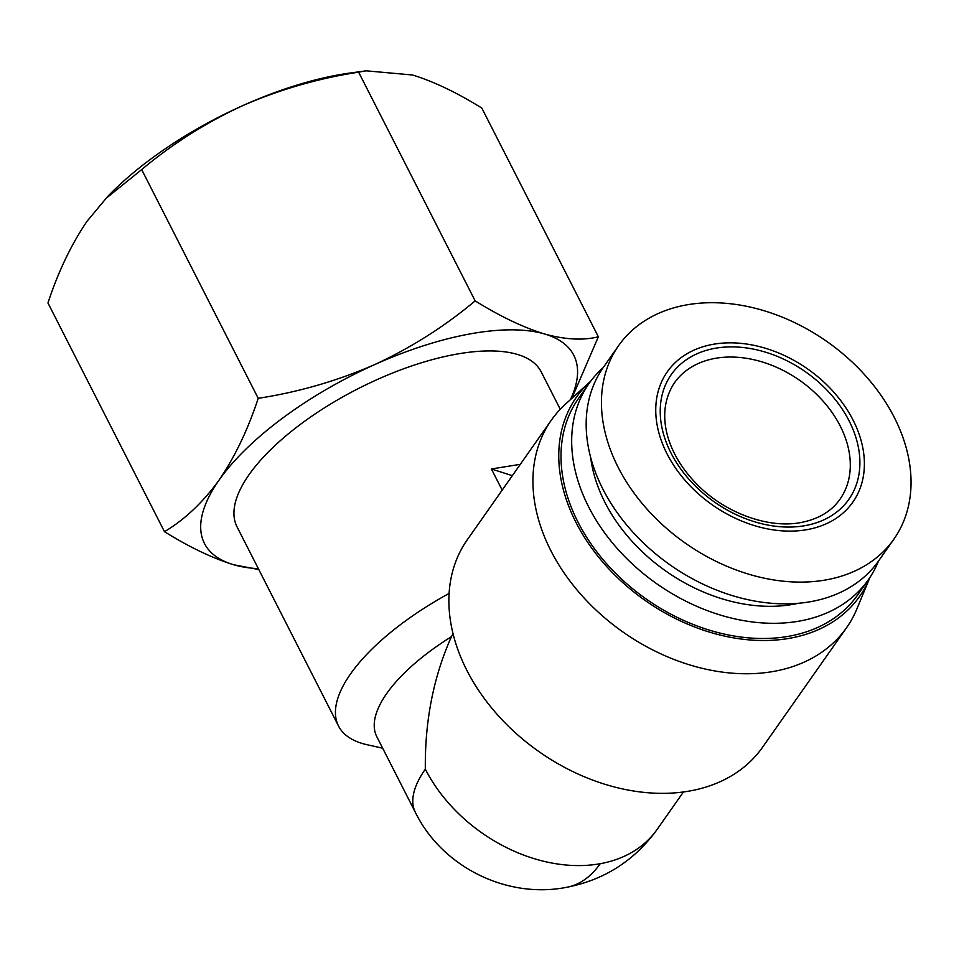 <?xml version="1.0" encoding="UTF-8"?>
<svg xmlns="http://www.w3.org/2000/svg" width="959" height="959" viewBox="0 0 959 959"><rect width="100%" height="100%" fill="white"/><g stroke="black" fill="none" stroke-linecap="round" stroke-linejoin="round"><path stroke-width="1.44" d="M667.032 453.811A113.378 83.013 35.1 0 0 807.262 529.608A113.378 83.013 35.1 0 0 853.102 420.15A113.378 83.013 35.1 0 0 712.873 344.353A113.378 83.013 35.1 0 0 667.032 453.811M618.183 467.381A168.245 123.184 35.1 0 0 826.274 579.859A168.245 123.184 35.1 0 0 893.896 539.15A168.245 123.184 35.1 0 0 894.303 417.441A168.245 123.184 35.1 0 0 686.212 304.962A168.245 123.184 35.1 0 0 618.591 345.672A168.245 123.184 35.1 0 0 618.183 467.381M618.591 345.672L603.319 367.417A168.245 123.184 35.1 0 0 631.19 530.243A168.245 123.184 35.1 0 0 811.002 601.605A168.245 123.184 35.1 0 0 878.624 560.895L893.896 539.15M590.636 457.335A152.397 111.58 35.1 0 0 604.937 502.396A152.397 111.58 35.1 0 0 798.32 603.295M603.175 367.621A170.678 124.97 35.1 0 0 589.078 383.444A170.678 124.97 35.1 0 0 588.658 506.915A170.678 124.97 35.1 0 0 799.77 621.024A170.678 124.97 35.1 0 0 868.363 579.727A170.678 124.97 35.1 0 0 878.48 561.099M589.078 383.444L578.397 398.632A170.678 124.97 35.1 0 0 606.675 563.82A170.678 124.97 35.1 0 0 789.089 636.213A170.678 124.97 35.1 0 0 857.694 594.916L868.363 579.727M105.37 198.921L141.68 169.599C172.117 144.042 205.694 122.764 242.447 105.754A207.264 82.738 -27 0 0 107.564 196.619L87.113 221.169C71.35 244.293 58.295 271.553 47.95 302.972L164.48 531.694C184.691 519.622 202.888 502.444 219.06 480.123C234.811 456.999 247.866 429.728 258.223 398.321C298.513 392.111 337.232 380.915 374.394 364.72A207.264 82.738 -27 0 1 470.306 333.864A207.264 82.738 -27 0 1 544.46 333.96C565.247 339.666 583.204 340.613 598.356 336.789L571.852 398.345M258.798 569.538L233.792 564.779A207.264 82.738 -27 0 1 219.06 480.123A207.264 82.738 -27 0 1 374.394 364.72C411.135 347.709 444.724 326.432 475.149 300.874L358.618 72.153L366.17 70.822L412.514 74.994C433.708 81.515 456.808 92.544 481.826 108.079L598.356 336.789M590.732 381.155A173.123 126.744 35.1 0 0 590.013 381.814A173.123 126.744 35.1 0 0 596.378 554.302A173.123 126.744 35.1 0 0 790.108 638.203A173.123 126.744 35.1 0 0 869.585 578.289A173.123 126.744 35.1 0 0 869.957 577.39M590.013 381.814L565.498 404.135A180.436 132.102 35.1 0 0 551.317 420.198A180.436 132.102 35.1 0 0 581.214 594.82A180.436 132.102 35.1 0 0 774.057 671.348A180.436 132.102 35.1 0 0 846.569 627.701A180.436 132.102 35.1 0 0 856.89 608.917L869.585 578.289M382.665 748.2L367.177 744.747A170.678 68.137 -27 0 1 338.539 726.047L237.041 526.851A170.678 68.137 -27 0 1 293.598 429.596A170.678 68.137 -27 0 1 455.981 354.243A170.678 68.137 -27 0 1 541.212 371.876L560.26 409.265M502.18 490.121L491.392 468.963L520.305 464.336M551.317 420.198L467.285 539.785A180.436 132.102 35.1 0 0 497.17 714.407A180.436 132.102 35.1 0 0 690.012 790.935A180.436 132.102 35.1 0 0 762.537 747.277L846.569 627.701M415.367 812.369L376.791 736.668A141.429 56.449 -27 0 1 451.425 636.692C433.516 676.79 424.813 720.952 425.328 769.154A141.429 103.536 35.1 0 0 600.238 863.699A141.429 103.536 35.1 0 0 657.083 829.475C634.474 860.667 604.29 879.954 566.541 887.327C506.748 899.086 442.099 866.924 415.367 812.369A141.429 56.449 -27 0 1 425.328 769.154M358.618 72.153C318.328 78.362 279.608 89.559 242.447 105.754A207.264 82.738 -27 0 1 350.143 73.016L366.17 70.822M258.223 398.321L141.68 169.599M258.355 568.675A207.264 82.738 -27 0 1 233.792 564.779C212.598 558.258 189.498 547.229 164.48 531.694M475.149 300.874C500.166 316.398 523.266 327.427 544.46 333.96A207.264 82.738 -27 0 1 570.413 399.651M338.539 726.047A170.678 68.137 -27 0 1 449.1 593.441M451.425 636.692L453.044 633.731M491.392 468.963L512.322 475.688M600.238 863.699A141.429 78.063 79.7 0 1 566.541 887.327M674.405 382.869A101.186 74.083 -144.9 0 1 715.078 358.39A101.186 74.083 -144.9 0 1 823.23 401.306A101.186 74.083 -144.9 0 1 839.988 499.231C831.453 511.351 818.471 519.107 801.065 522.499C768.183 529.092 723.086 512.454 695.083 482.317C666.517 452.456 654.841 412.394 674.405 382.869M714.899 348.333A108.511 79.441 -144.9 0 1 849.099 420.869A108.511 79.441 -144.9 0 1 805.236 525.616A108.511 79.441 -144.9 0 1 671.024 453.08A108.511 79.441 -144.9 0 1 714.899 348.333M683.443 791.966L657.083 829.475"/></g></svg>
